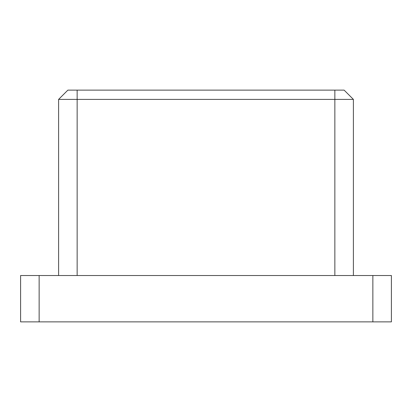 <?xml version="1.0" encoding="UTF-8"?>
<svg xmlns="http://www.w3.org/2000/svg" width="412" height="412" viewBox="0 0 412 412"><rect width="100%" height="100%" fill="white"/><g stroke="black" fill="none" stroke-linecap="round" stroke-linejoin="round"><path stroke-width="0.62" d="M20.6 275.525L39.14 275.525L39.14 321.875L20.6 321.875L20.6 275.525M372.86 275.525L391.4 275.525L391.4 321.875L372.86 321.875L372.86 275.525L39.14 275.525M372.86 321.875L39.14 321.875M58.607 275.525L58.607 99.395L67.877 90.125L344.123 90.125L353.393 99.395L353.393 275.525M353.393 99.395L58.607 99.395M334.853 275.525L334.853 90.125M77.147 90.125L77.147 275.525"/></g></svg>
